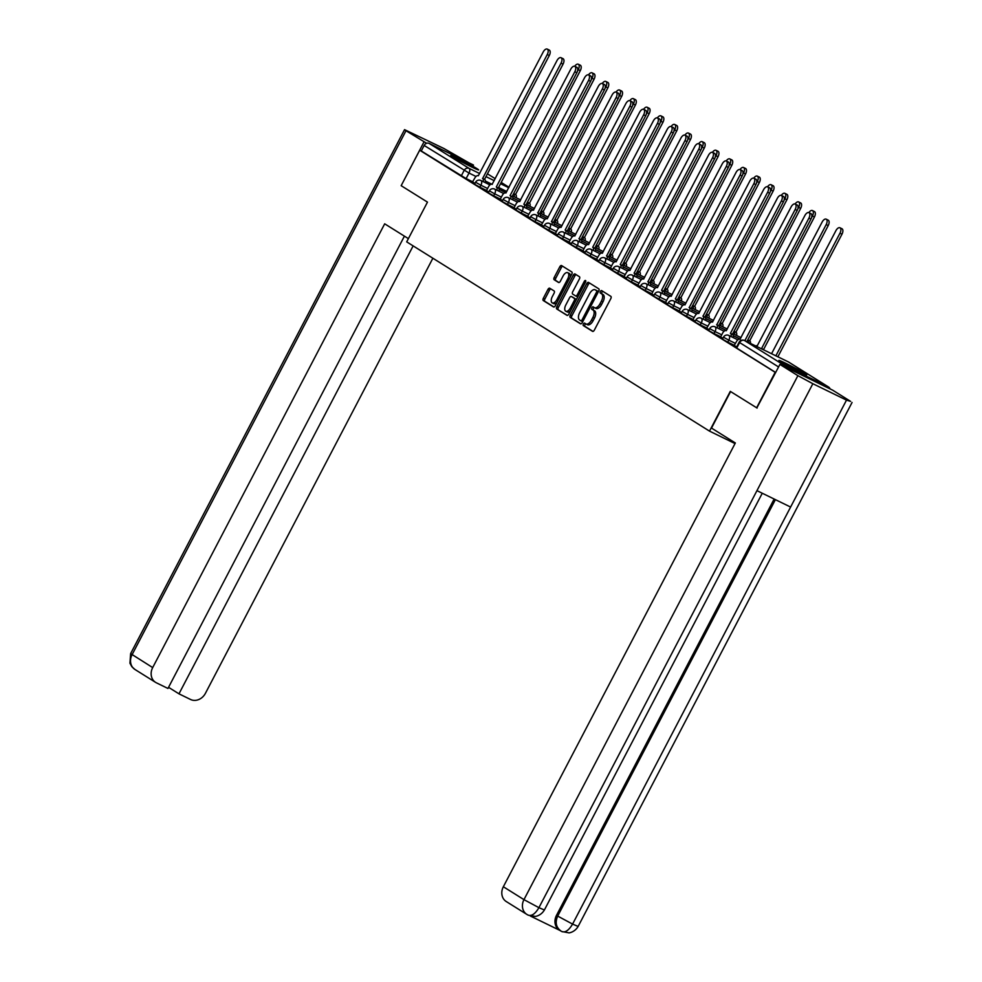 <?xml version="1.0" encoding="UTF-8"?>
<svg xmlns="http://www.w3.org/2000/svg" width="982" height="982" viewBox="0 0 982 982"><rect width="100%" height="100%" fill="white"/><g stroke="black" fill="none" stroke-linecap="round" stroke-linejoin="round"><path stroke-width="1.47" d="M583.382 323.986A1.387 0.712 -64 0 0 583.345 325.594L592.551 331.351A1.976 1.019 -64 0 0 592.6 331.376A1.976 1.019 -64 0 0 594.331 330.136L610.792 298.651A1.976 1.019 -64 0 0 610.841 296.355L601.635 290.598A1.387 0.712 -64 0 0 601.61 290.586A1.387 0.712 -64 0 0 600.395 291.445A1.387 0.712 -64 0 0 600.358 293.053L601.549 293.802A6.322 3.253 -64 0 1 601.401 301.13L600.027 303.757A6.322 3.253 -64 0 1 594.478 307.697A6.322 3.253 -64 0 1 594.319 307.624L593.128 306.875A1.387 0.712 -64 0 0 593.103 306.85A1.387 0.712 -64 0 0 591.888 307.722A1.387 0.712 -64 0 0 591.851 309.318L593.042 310.067A6.322 3.253 -64 0 1 592.895 317.395L591.52 320.022A6.322 3.253 -64 0 1 585.972 323.974A6.322 3.253 -64 0 1 585.824 323.888L584.634 323.139A1.387 0.712 -64 0 0 584.597 323.127A1.387 0.712 -64 0 0 583.382 323.986M585.8 323.876A1.387 0.712 -64 0 0 584.928 324.747A1.387 0.712 -64 0 0 584.904 326.343L593.005 331.413M602.801 291.335A1.387 0.712 -64 0 0 601.941 292.206A1.387 0.712 -64 0 0 601.905 293.814L603.095 294.551L601.549 293.802M594.294 307.599A1.387 0.712 -64 0 0 593.435 308.471A1.387 0.712 -64 0 0 593.398 310.079L594.601 310.828L593.042 310.067M780.702 361.793A15.7 0.724 27.6 0 0 796.206 370.263A15.7 0.724 27.6 0 0 806.713 374.964A15.7 0.724 27.6 0 0 804.896 373.59A15.7 0.724 27.6 0 0 789.405 365.12A15.7 0.724 27.6 0 0 778.886 360.419A15.7 0.724 27.6 0 0 780.702 361.793M452.641 156.752A15.7 0.724 27.6 0 0 468.144 165.221A15.7 0.724 27.6 0 0 478.651 169.923A15.7 0.724 27.6 0 0 476.835 168.56A15.7 0.724 27.6 0 0 461.344 160.091A15.7 0.724 27.6 0 0 450.824 155.377A15.7 0.724 27.6 0 0 452.641 156.752M549.736 288.217A1.976 1.019 -64 0 0 549.687 288.192A1.976 1.019 -64 0 0 547.956 289.432L543.341 298.27A1.976 1.019 -64 0 0 543.292 300.553L553.517 306.949A1.976 1.019 -64 0 0 553.566 306.973A1.976 1.019 -64 0 0 555.296 305.733L571.757 274.248A1.976 1.019 -64 0 0 571.806 271.965L561.581 265.57A1.976 1.019 -64 0 0 561.532 265.545A1.976 1.019 -64 0 0 559.801 266.773L554.216 277.452A1.976 1.019 -64 0 0 554.179 279.735L558.549 282.472A1.976 1.019 -64 0 0 558.598 282.497A1.976 1.019 -64 0 0 560.329 281.269L563.091 275.979A5.291 2.725 -64 0 1 567.731 272.677A5.291 2.725 -64 0 1 567.731 278.876L556.892 299.596A5.291 2.725 -64 0 1 552.265 302.898A5.291 2.725 -64 0 1 552.265 296.699L554.069 293.25A1.976 1.019 -64 0 0 554.118 290.954L549.736 288.217M757.11 408.07L730.289 391.376L709.507 431.123L406.695 241.867L427.477 202.12L401.159 185.684L419.707 150.221L775.645 372.608M756.594 407.825L775.129 372.362M570.284 315.112A1.976 1.019 -64 0 0 570.235 317.395L580.46 323.79A1.976 1.019 -64 0 0 580.509 323.815A1.976 1.019 -64 0 0 582.252 322.587L598.713 291.089A1.976 1.019 -64 0 0 598.762 288.806L588.537 282.411A1.976 1.019 -64 0 0 588.488 282.386A1.976 1.019 -64 0 0 586.745 283.626L570.284 315.112L571.843 315.86A1.976 1.019 -64 0 0 571.794 318.156L580.914 323.851M566.995 315.369L556.769 308.974A1.976 1.019 -64 0 1 556.819 306.691L573.279 275.193A1.976 1.019 -64 0 1 575.01 273.966A1.976 1.019 -64 0 1 575.059 273.99L579.429 276.728A1.976 1.019 -64 0 1 579.38 279.011L572.702 291.789A1.976 1.019 -64 0 0 572.666 294.072L575.562 295.889A1.976 1.019 -64 0 0 575.612 295.913A1.976 1.019 -64 0 0 577.342 294.686L584.29 281.392A1.387 0.712 -64 0 1 585.505 280.521A1.387 0.712 -64 0 1 585.505 282.153L568.774 314.166A1.976 1.019 -64 0 1 567.044 315.394A1.976 1.019 -64 0 1 566.995 315.369L567.093 315.418M472.808 181.842L466.119 178.589L469.003 173.053L424.15 145.446A4.026 3.449 -58 0 1 429.109 143.397L473.005 164.804A4.026 3.449 -58 0 1 473.533 165.136M419.707 150.221L421.253 150.97L424.15 145.446M830.036 388.884A4.026 3.449 122 0 0 828.427 386.945L784.544 365.537A4.026 3.449 122 0 0 781.979 365.439M744.847 340.68L808.947 218.078A4.628 2.381 -64 0 0 808.947 212.64A4.628 2.381 -64 0 0 804.884 215.537L739.998 339.318A4.026 2.074 -64 0 0 739.9 339.256A4.026 2.074 -64 0 0 736.365 341.773L734.205 345.418L736.66 346.941M720.641 336.912L722.887 338.336M717.277 327.927A4.026 2.074 -64 0 0 716.774 324.809L781.402 200.856A4.628 2.381 -64 0 0 781.402 195.43A4.628 2.381 -64 0 0 777.339 198.315L712.453 322.096A4.026 2.074 -64 0 0 712.355 322.047A4.026 2.074 -64 0 0 708.82 324.563L706.659 328.197L709.114 329.731M703.505 319.322A4.026 2.074 -64 0 0 703.002 316.192L767.629 192.251A4.628 2.381 -64 0 0 767.629 186.826A4.628 2.381 -64 0 0 763.566 189.71L698.681 313.491A4.026 2.074 -64 0 0 698.583 313.442A4.026 2.074 -64 0 0 695.047 315.958L692.899 319.592L695.342 321.126M689.745 310.717A4.026 2.074 -64 0 0 689.229 307.587L753.857 183.646A4.628 2.381 -64 0 0 753.857 178.208A4.628 2.381 -64 0 0 749.794 181.105L684.908 304.886A4.026 2.074 -64 0 0 684.81 304.837A4.026 2.074 -64 0 0 681.275 307.341L679.127 310.987L681.569 312.509M665.551 302.481L667.797 303.904M651.778 293.863L654.024 295.3M648.427 284.89A4.026 2.074 -64 0 0 647.911 281.773L712.539 157.82A4.628 2.381 -64 0 0 712.539 152.394A4.628 2.381 -64 0 0 708.476 155.279L643.591 279.06A4.026 2.074 -64 0 0 643.492 279.011A4.026 2.074 -64 0 0 639.957 281.527L637.809 285.161L640.252 286.695M634.654 276.286A4.026 2.074 -64 0 0 634.139 273.156L698.767 149.215A4.628 2.381 -64 0 0 698.767 143.777A4.628 2.381 -64 0 0 694.704 146.674L629.818 270.455A4.026 2.074 -64 0 0 629.72 270.406A4.026 2.074 -64 0 0 626.185 272.922L624.036 276.556L626.479 278.09M610.46 268.049L612.707 269.473M607.109 259.064A4.026 2.074 -64 0 0 606.594 255.946L671.222 131.993A4.628 2.381 -64 0 0 671.222 126.568A4.628 2.381 -64 0 0 667.159 129.464L602.273 253.246A4.026 2.074 -64 0 0 602.175 253.184A4.026 2.074 -64 0 0 598.639 255.701L596.491 259.346L598.934 260.868M582.915 250.827L585.162 252.264M579.564 241.854A4.026 2.074 -64 0 0 579.049 238.724L643.676 114.784A4.628 2.381 -64 0 0 643.676 109.358A4.628 2.381 -64 0 0 639.613 112.243L574.728 236.024A4.026 2.074 -64 0 0 574.63 235.975A4.026 2.074 -64 0 0 571.094 238.491L568.946 242.124L571.389 243.659M555.37 233.618L557.616 235.042M552.019 224.645A4.026 2.074 -64 0 0 551.516 221.515L616.131 97.574A4.628 2.381 -64 0 0 616.131 92.136A4.628 2.381 -64 0 0 612.068 95.033L547.183 218.814A4.026 2.074 -64 0 0 547.084 218.753A4.026 2.074 -64 0 0 543.549 221.269L541.401 224.915L543.844 226.437M538.246 216.028A4.026 2.074 -64 0 0 537.743 212.91L602.359 88.957A4.628 2.381 -64 0 0 602.359 83.531A4.628 2.381 -64 0 0 598.296 86.428L533.41 210.209A4.026 2.074 -64 0 0 533.312 210.148A4.026 2.074 -64 0 0 529.777 212.664L527.629 216.298L530.071 217.832M514.052 207.791L516.299 209.227M500.28 199.186L502.526 200.623M486.507 190.582L488.754 192.006M486.581 190.459L479.891 187.194L480.91 185.23L475.583 182.259L474.552 184.223L479.891 187.194M500.354 199.064L493.664 195.799L494.683 193.835L489.355 190.864L488.324 192.828L493.664 195.799M514.126 207.668L507.436 204.403L508.455 202.452L503.128 199.481L502.097 201.433L507.436 204.403M527.899 216.273L521.209 213.008L522.228 211.056L516.9 208.086L515.869 210.05L521.209 213.008M541.671 224.878L534.981 221.625L536 219.661L530.673 216.691L529.642 218.655L534.981 221.625M555.444 233.495L548.754 230.23L549.773 228.266L544.445 225.295L543.414 227.259L548.754 230.23M569.216 242.1L562.526 238.835L563.545 236.871L558.218 233.912L557.187 235.864L562.526 238.835M582.989 250.705L576.299 247.439L577.318 245.488L571.99 242.517L570.959 244.481L576.299 247.439M596.749 259.309L590.072 256.057L591.09 254.093L585.763 251.122L584.732 253.086L590.072 256.057M610.522 267.926L603.844 264.661L604.863 262.697L599.536 259.727L598.504 261.691L603.844 264.661M624.294 276.531L617.617 273.266L618.635 271.302L613.308 268.332L612.277 270.296L617.617 273.266M638.067 285.136L631.389 281.871L632.408 279.919L627.068 276.949L626.05 278.9L631.389 281.871M651.839 293.741L645.149 290.476L646.181 288.524L640.841 285.553L639.822 287.517L645.149 290.476M665.612 302.346L658.922 299.093L659.953 297.129L654.613 294.158L653.595 296.122L658.922 299.093M679.384 310.963L672.695 307.697L673.726 305.733L668.386 302.763L667.367 304.727L672.695 307.697M693.157 319.567L686.467 316.302L687.498 314.338L682.159 311.38L681.14 313.332L686.467 316.302M706.93 328.172L700.24 324.907L701.271 322.955L695.931 319.985L694.912 321.949L700.24 324.907M720.702 336.777L714.012 333.524L715.043 331.56L709.704 328.589L708.685 330.553L714.012 333.524M734.475 345.394L727.785 342.129L728.816 340.165L723.476 337.194L722.457 339.158L727.785 342.129M709.507 431.123L735.027 443.569M483.156 181.596A4.026 2.074 -64 0 0 482.653 178.479L547.269 54.526A4.628 2.381 -64 0 0 547.269 49.1A4.628 2.381 -64 0 0 543.206 51.997L478.32 175.778A4.026 2.074 -64 0 0 478.222 175.717A4.026 2.074 -64 0 0 474.699 178.233L472.538 181.879L474.981 183.401M421.253 150.97L466.119 178.589M775.706 372.497L736.23 347.763L739.115 342.239L778.591 366.973M586.131 324.035L587.371 324.649A6.322 3.253 -64 0 0 587.518 324.723A6.322 3.253 -64 0 0 593.067 320.783L591.52 320.022M594.601 310.828A6.322 3.253 -64 0 1 594.441 318.156L593.067 320.783M594.638 307.771L595.878 308.373A6.322 3.253 -64 0 0 596.025 308.458A6.322 3.253 -64 0 0 601.573 304.506L600.027 303.757M603.095 294.551A6.322 3.253 -64 0 1 602.948 301.891L601.573 304.506M589.642 283.098A1.976 1.019 -64 0 0 588.304 284.375L571.843 315.86M580.792 320.746A1.387 0.712 -64 0 0 580.828 320.77A1.387 0.712 -64 0 0 582.044 319.899L596.491 292.255A1.387 0.712 -64 0 0 596.528 290.66L595.264 289.874A6.322 3.253 -64 0 0 595.117 289.788A6.322 3.253 -64 0 0 589.568 293.741L579.687 312.632A6.322 3.253 -64 0 0 579.54 319.96L580.792 320.746M580.865 320.783L582.338 321.507A1.387 0.712 -64 0 0 582.375 321.519A1.387 0.712 -64 0 0 582.817 321.495M598.308 291.863A1.387 0.712 -64 0 0 598.075 291.409L596.528 290.66M596.504 290.476A6.322 3.253 -64 0 1 596.663 290.537A6.322 3.253 -64 0 1 596.823 290.623L598.075 291.409M567.436 315.431L556.769 308.974M576.164 274.678A1.976 1.019 -64 0 0 574.826 275.954L558.365 307.44A1.976 1.019 -64 0 0 558.316 309.735M575.661 295.938L577.109 296.65A1.976 1.019 -64 0 0 577.158 296.674A1.976 1.019 -64 0 0 577.993 296.515M565.779 305.034A5.291 2.725 -64 0 0 565.779 311.233A5.291 2.725 -64 0 0 570.419 307.931L574.237 300.627A1.976 1.019 -64 0 0 574.286 298.344L571.377 296.527A1.976 1.019 -64 0 0 571.328 296.503A1.976 1.019 -64 0 0 569.597 297.73L565.779 305.034M565.779 311.233L567.338 311.994A5.291 2.725 -64 0 0 570.603 310.668M576.176 299.989A1.976 1.019 -64 0 0 575.833 299.093L574.286 298.344M572.837 297.239A1.976 1.019 -64 0 1 572.887 297.251A1.976 1.019 -64 0 1 572.936 297.288L575.833 299.093M552.265 302.898L553.811 303.659A5.291 2.725 -64 0 0 557.076 302.333M570.149 277.341A5.291 2.725 -64 0 0 569.278 273.426L567.731 272.677M562.686 266.257A1.976 1.019 -64 0 0 561.348 267.534L555.775 278.201A1.976 1.019 -64 0 0 555.726 280.496L558.991 282.546M550.841 288.917A1.976 1.019 -64 0 0 549.503 290.193L544.887 299.019A1.976 1.019 -64 0 0 544.838 301.314L553.958 307.01M775.866 355.815L839.966 233.2A4.628 2.381 -64 0 0 839.966 227.775A4.628 2.381 -64 0 0 835.903 230.672L771.57 353.716M839.966 227.775L841.979 228.757A4.628 2.381 116 0 1 841.979 234.182L777.879 356.797M808.947 212.64L810.96 213.622A4.628 2.381 116 0 1 810.96 219.06L746.86 341.662M762.02 349.064A4.026 2.074 -64 0 0 761.566 348.549L826.193 224.596A4.628 2.381 -64 0 0 826.193 219.17A4.628 2.381 -64 0 0 822.13 222.055L757.245 345.836A4.026 2.074 -64 0 0 757.147 345.787A4.026 2.074 -64 0 0 755.674 345.959M826.193 219.17L828.207 220.152A4.628 2.381 116 0 1 828.207 225.578L763.579 349.531A4.026 2.074 116 0 1 764.045 350.046M763.456 349.445L761.431 348.463M748.431 342.436A4.026 2.074 -64 0 0 747.793 339.932L749.818 340.914A4.026 2.074 116 0 1 750.457 343.418M811.537 217.66L812.421 215.991A4.628 2.381 -64 0 0 812.421 210.553A4.628 2.381 -64 0 0 808.861 212.603M812.421 210.553L814.434 211.547A4.628 2.381 116 0 1 814.434 216.973L749.683 340.84M730.596 391.572L711.508 428.078L735.346 442.98L503.349 886.746L523.958 899.635L797.887 375.664L779.917 364.432L756.827 407.935M797.887 375.664L812.851 383.717L756.95 490.644L790.608 507.056L846.509 400.128L812.851 383.717M846.509 400.128L850.621 401.392L832.65 390.161L779.917 364.432M530.305 915.985L559.801 930.371M527.678 914.868A12.079 10.336 122 0 1 526.868 914.414L528.046 915.064C531.557 916.415 535.19 913.96 538.922 907.675L523.958 899.635A12.079 10.336 122 0 0 526.868 914.414L506.246 901.537A12.079 10.336 -58 0 1 503.349 886.746M556.499 915.347L557.69 916.083C554.867 922.626 556.107 927.695 561.409 931.317L559.409 930.126A12.079 10.336 -58 0 1 556.499 915.347L774.147 499.028M775.399 499.642L557.69 916.083L572.58 924.099C568.836 930.371 565.239 932.851 561.778 931.513L568.86 932.839C568.271 933.084 574.556 932.556 578.128 926.443L852.057 402.473M408.389 238.638L384.686 223.822L152.689 667.588A12.079 10.336 122 0 0 155.586 682.367A12.079 10.336 122 0 0 156.396 682.821L167.959 688.456L404.412 236.159M404.559 129.649L405.996 130.741L132.067 654.712A12.079 10.336 122 0 0 134.976 669.491L131.87 666.729L129.943 663.231L130.631 653.619L404.559 129.649L443.754 148.417L468.807 162.754M405.996 130.741L426.642 143.274M168.548 687.314L178.97 693.832L190.52 699.466A12.079 10.336 122 0 0 205.422 693.317L432.878 258.229M178.97 693.832L413.14 245.893M423.954 141.96L401.184 185.647M731.05 336.544A4.026 2.074 -64 0 0 730.547 333.414L732.56 334.396A4.026 2.074 116 0 1 733.075 337.526M730.412 333.328L795.174 209.461A4.628 2.381 -64 0 0 795.174 204.035L797.188 205.017A4.628 2.381 116 0 1 797.188 210.455L732.437 334.31M795.174 204.035A4.628 2.381 -64 0 0 791.111 206.932L726.226 330.713A4.026 2.074 -64 0 0 726.128 330.652A4.026 2.074 -64 0 0 722.592 333.168L720.628 336.924M716.639 324.723L718.787 325.791A4.026 2.074 116 0 1 719.303 328.909M781.402 195.43L783.415 196.412A4.628 2.381 116 0 1 783.415 201.838L718.664 325.705M734.536 334.457A4.026 2.074 -64 0 0 734.02 331.327L736.046 332.309A4.026 2.074 116 0 1 736.549 335.439M797.765 209.056L798.648 207.386A4.628 2.381 -64 0 0 798.648 201.948A4.628 2.381 -64 0 0 795.089 203.998M798.648 201.948L800.661 202.93A4.628 2.381 116 0 1 800.661 208.368L735.911 332.223M720.763 325.84A4.026 2.074 -64 0 0 720.248 322.722L722.273 323.704A4.026 2.074 116 0 1 722.777 326.834M783.992 200.451L784.876 198.769A4.628 2.381 -64 0 0 784.876 193.344A4.628 2.381 -64 0 0 781.316 195.393M784.876 193.344L786.889 194.326A4.628 2.381 116 0 1 786.889 199.763L722.138 323.618M706.991 317.235A4.026 2.074 -64 0 0 706.475 314.117L706.451 314.093M770.232 191.846L771.103 190.164A4.628 2.381 -64 0 0 771.103 184.739A4.628 2.381 -64 0 0 767.543 186.789M771.103 184.739L773.116 185.721A4.628 2.381 116 0 1 773.116 191.146L708.501 315.099A4.026 2.074 116 0 1 709.004 318.217M708.366 315.013L706.463 314.08M702.867 316.118L705.015 317.186A4.026 2.074 116 0 1 705.53 320.304M767.629 186.826L769.643 187.808A4.628 2.381 116 0 1 769.643 193.233L704.892 317.1M689.094 307.501L691.242 308.569A4.026 2.074 116 0 1 691.758 311.699M753.857 178.208L755.87 179.19A4.628 2.381 116 0 1 755.87 184.628L691.119 308.495M675.972 302.112A4.026 2.074 -64 0 0 675.456 298.982L677.482 299.964A4.026 2.074 116 0 1 677.985 303.094M675.321 298.896L740.084 175.041A4.628 2.381 -64 0 0 740.084 169.604L742.097 170.586A4.628 2.381 116 0 1 742.097 176.024L677.347 299.878M740.084 169.604A4.628 2.381 -64 0 0 736.021 172.501L671.136 296.282A4.026 2.074 -64 0 0 671.037 296.22A4.026 2.074 -64 0 0 667.502 298.737L665.538 302.493M693.218 308.63A4.026 2.074 -64 0 0 692.703 305.5L694.728 306.494A4.026 2.074 116 0 1 695.231 309.612M756.459 183.229L757.331 181.56A4.628 2.381 -64 0 0 757.331 176.134A4.628 2.381 -64 0 0 753.771 178.172M757.331 176.134L759.344 177.116A4.628 2.381 116 0 1 759.344 182.542L694.593 306.409M662.199 293.495A4.026 2.074 -64 0 0 661.684 290.377L663.709 291.359A4.026 2.074 116 0 1 664.213 294.49M661.561 290.291L726.312 166.424A4.628 2.381 -64 0 0 726.312 160.999L728.325 161.981A4.628 2.381 116 0 1 728.325 167.406L663.574 291.273M726.312 160.999A4.628 2.381 -64 0 0 722.249 163.896L657.363 287.677A4.026 2.074 -64 0 0 657.265 287.616A4.026 2.074 -64 0 0 653.73 290.132L651.766 293.888M679.446 300.026A4.026 2.074 -64 0 0 678.93 296.895L680.956 297.877A4.026 2.074 116 0 1 681.459 301.008M742.687 174.624L743.558 172.955A4.628 2.381 -64 0 0 743.558 167.517A4.628 2.381 -64 0 0 739.998 169.567M743.558 167.517L745.571 168.499A4.628 2.381 116 0 1 745.571 173.937L680.821 297.804M647.789 281.687L649.937 282.755A4.026 2.074 116 0 1 650.44 285.872M712.539 152.394L714.552 153.376A4.628 2.381 116 0 1 714.552 158.802L649.802 282.669M665.673 291.421A4.026 2.074 -64 0 0 665.158 288.291L667.183 289.273A4.026 2.074 116 0 1 667.686 292.403M728.914 166.019L729.786 164.35A4.628 2.381 -64 0 0 729.786 158.912A4.628 2.381 -64 0 0 726.226 160.962M729.786 158.912L731.799 159.894A4.628 2.381 116 0 1 731.799 165.332L667.048 289.187M634.016 273.082L636.164 274.138A4.026 2.074 116 0 1 636.667 277.268M698.767 143.777L700.78 144.771A4.628 2.381 116 0 1 700.78 150.197L636.029 274.064M651.901 282.804A4.026 2.074 -64 0 0 651.385 279.686L653.411 280.668A4.026 2.074 116 0 1 653.914 283.786M715.142 157.415L716.013 155.733A4.628 2.381 -64 0 0 716.013 150.307A4.628 2.381 -64 0 0 712.453 152.357M716.013 150.307L718.026 151.289A4.628 2.381 116 0 1 718.026 156.715L653.276 280.582M620.882 267.681A4.026 2.074 -64 0 0 620.366 264.551L622.392 265.533A4.026 2.074 116 0 1 622.895 268.663M620.243 264.465L684.994 140.61A4.628 2.381 -64 0 0 684.994 135.172L687.007 136.154A4.628 2.381 116 0 1 687.007 141.592L622.257 265.447M684.994 135.172A4.628 2.381 -64 0 0 680.931 138.069L616.045 261.85A4.026 2.074 -64 0 0 615.947 261.789A4.026 2.074 -64 0 0 612.412 264.305L610.448 268.074M638.128 274.199A4.026 2.074 -64 0 0 637.613 271.081L639.638 272.063A4.026 2.074 116 0 1 640.141 275.181M701.369 148.798L702.24 147.128A4.628 2.381 -64 0 0 702.24 141.703A4.628 2.381 -64 0 0 698.681 143.753M702.24 141.703L704.254 142.685A4.628 2.381 116 0 1 704.254 148.11L639.503 271.977M606.471 255.86L608.619 256.928A4.026 2.074 116 0 1 609.122 260.058M671.222 126.568L673.235 127.55A4.628 2.381 116 0 1 673.235 132.987L608.484 256.842M624.356 265.594A4.026 2.074 -64 0 0 623.84 262.464L625.865 263.446A4.026 2.074 116 0 1 626.369 266.576M687.596 140.193L688.468 138.523A4.628 2.381 -64 0 0 688.468 133.086A4.628 2.381 -64 0 0 684.908 135.135M688.468 133.086L690.481 134.08A4.628 2.381 116 0 1 690.481 139.505L625.73 263.372M593.337 250.459A4.026 2.074 -64 0 0 592.821 247.341L594.846 248.323A4.026 2.074 116 0 1 595.35 251.441M592.698 247.255L657.449 123.388A4.628 2.381 -64 0 0 657.449 117.963L659.462 118.945A4.628 2.381 116 0 1 659.462 124.37L594.711 248.237M657.449 117.963A4.628 2.381 -64 0 0 653.386 120.847L588.5 244.628A4.026 2.074 -64 0 0 588.402 244.579A4.026 2.074 -64 0 0 584.867 247.096L582.903 250.852M610.583 256.989A4.026 2.074 -64 0 0 610.08 253.859L612.093 254.841A4.026 2.074 116 0 1 612.596 257.971M673.824 131.588L674.695 129.919A4.628 2.381 -64 0 0 674.695 124.481A4.628 2.381 -64 0 0 671.136 126.531M674.695 124.481L676.708 125.463A4.628 2.381 116 0 1 676.708 130.901L611.958 254.755M578.926 238.651L581.074 239.718A4.026 2.074 116 0 1 581.577 242.836M643.676 109.358L645.69 110.34A4.628 2.381 116 0 1 645.69 115.766L580.939 239.633M596.811 248.372A4.026 2.074 -64 0 0 596.307 245.255L598.32 246.237A4.026 2.074 116 0 1 598.824 249.367M660.051 122.983L660.923 121.302A4.628 2.381 -64 0 0 660.923 115.876A4.628 2.381 -64 0 0 657.363 117.926M660.923 115.876L662.936 116.858A4.628 2.381 116 0 1 662.936 122.296L598.185 246.151M565.792 233.25A4.026 2.074 -64 0 0 565.276 230.119L567.301 231.101A4.026 2.074 116 0 1 567.805 234.232M565.153 230.034L629.904 106.179A4.628 2.381 -64 0 0 629.904 100.741L631.917 101.723A4.628 2.381 116 0 1 631.917 107.161L567.166 231.028M629.904 100.741A4.628 2.381 -64 0 0 625.841 103.638L560.955 227.419A4.026 2.074 -64 0 0 560.857 227.37A4.026 2.074 -64 0 0 557.322 229.874L555.358 233.642M583.038 239.768A4.026 2.074 -64 0 0 582.535 236.65L584.548 237.632A4.026 2.074 116 0 1 585.051 240.75M646.279 114.378L647.15 112.697A4.628 2.381 -64 0 0 647.15 107.271A4.628 2.381 -64 0 0 643.591 109.321M647.15 107.271L649.163 108.253A4.628 2.381 116 0 1 649.163 113.679L584.413 237.546M551.381 221.429L553.529 222.497A4.026 2.074 116 0 1 554.032 225.627M616.131 92.136L618.144 93.118A4.628 2.381 116 0 1 618.144 98.556L553.394 222.411M569.265 231.163A4.026 2.074 -64 0 0 568.762 228.033L570.775 229.027A4.026 2.074 116 0 1 571.279 232.145M632.506 105.761L633.378 104.092A4.628 2.381 -64 0 0 633.378 98.666A4.628 2.381 -64 0 0 629.818 100.704M633.378 98.666L635.391 99.648A4.628 2.381 116 0 1 635.391 105.074L570.64 228.941M537.608 212.824L539.756 213.892A4.026 2.074 116 0 1 540.26 217.01M602.359 83.531L604.372 84.513A4.628 2.381 116 0 1 604.372 89.939L539.621 213.806M555.493 222.558A4.026 2.074 -64 0 0 554.99 219.428L557.003 220.41A4.026 2.074 116 0 1 557.506 223.54M618.734 97.157L619.605 95.487A4.628 2.381 -64 0 0 619.605 90.049A4.628 2.381 -64 0 0 616.045 92.099M619.605 90.049L621.618 91.031A4.628 2.381 116 0 1 621.618 96.469L556.868 220.336M524.474 207.423A4.026 2.074 -64 0 0 523.971 204.305L525.984 205.287A4.026 2.074 116 0 1 526.487 208.405M523.836 204.219L588.586 80.352A4.628 2.381 -64 0 0 588.586 74.927L590.599 75.909A4.628 2.381 116 0 1 590.599 81.334L525.849 205.201M588.586 74.927A4.628 2.381 -64 0 0 584.523 77.811L519.638 201.592A4.026 2.074 -64 0 0 519.539 201.543A4.026 2.074 -64 0 0 516.004 204.06L514.04 207.816M541.72 213.953A4.026 2.074 -64 0 0 541.217 210.823L543.23 211.805A4.026 2.074 116 0 1 543.733 214.935M604.961 88.552L605.833 86.882A4.628 2.381 -64 0 0 605.833 81.445A4.628 2.381 -64 0 0 602.273 83.495M605.833 81.445L607.846 82.427A4.628 2.381 116 0 1 607.846 87.864L543.095 211.719M510.701 198.818A4.026 2.074 -64 0 0 510.198 195.688L512.211 196.67A4.026 2.074 116 0 1 512.714 199.8M510.063 195.614L574.814 71.747A4.628 2.381 -64 0 0 574.814 66.31L576.827 67.304A4.628 2.381 116 0 1 576.827 72.729L512.076 196.596M574.814 66.31A4.628 2.381 -64 0 0 570.751 69.206L505.865 192.988A4.026 2.074 -64 0 0 505.767 192.938A4.026 2.074 -64 0 0 502.244 195.455L500.268 199.211M527.948 205.336A4.026 2.074 -64 0 0 527.444 202.218L527.42 202.206M591.189 79.947L592.06 78.265A4.628 2.381 -64 0 0 592.06 72.84A4.628 2.381 -64 0 0 588.5 74.89M592.06 72.84L594.073 73.822A4.628 2.381 116 0 1 594.073 79.247L529.458 203.2A4.026 2.074 116 0 1 529.961 206.318M529.323 203.114L527.42 202.194M496.929 190.213A4.026 2.074 -64 0 0 496.426 187.083L498.439 188.065A4.026 2.074 116 0 1 498.942 191.195M496.291 186.997L561.041 63.143A4.628 2.381 -64 0 0 561.041 57.705L563.054 58.687A4.628 2.381 116 0 1 563.054 64.125L498.304 187.979M561.041 57.705A4.628 2.381 -64 0 0 556.978 60.602L492.092 184.383A4.026 2.074 -64 0 0 491.994 184.321A4.026 2.074 -64 0 0 488.471 186.838L486.495 190.606M514.175 196.731A4.026 2.074 -64 0 0 513.672 193.614L515.685 194.596A4.026 2.074 116 0 1 516.188 197.713M577.416 71.33L578.288 69.661A4.628 2.381 -64 0 0 578.288 64.235A4.628 2.381 -64 0 0 574.728 66.273M578.288 64.235L580.301 65.217A4.628 2.381 116 0 1 580.301 70.643L515.55 194.51M482.518 178.393L484.666 179.46A4.026 2.074 116 0 1 485.169 182.591M547.269 49.1L549.282 50.082A4.628 2.381 116 0 1 549.282 55.52L484.531 179.375M584.904 326.343L583.345 325.594M601.905 293.814L600.358 293.053M593.398 310.079L591.851 309.318M506.822 191.502L498.574 187.476M492.264 184.407L485.366 181.044M476 176.465L469.003 173.053A4.026 2.074 116 0 0 469.101 168.388L479.67 173.544M485.98 176.625L494.228 180.639M500.538 183.72L508.786 187.746M509.007 187.316L501.213 182.431L509.02 187.292M495.235 178.699L487.44 173.826L495.247 178.687M429.109 143.397L469.101 168.388A4.026 3.449 122 0 0 464.142 170.438L461.245 175.962M828.427 386.945L788.436 361.953L744.552 340.545L784.544 365.537M487.6 188.495L480.91 185.23A4.026 2.074 116 0 0 481.008 180.565A4.026 2.074 116 0 0 480.91 180.504A4.026 4.026 0 0 0 475.583 182.259M501.372 197.1L494.683 193.835A4.026 2.074 116 0 0 494.781 189.17A4.026 2.074 116 0 0 494.683 189.121A4.026 4.026 0 0 0 489.355 190.864M515.145 205.704L508.455 202.452A4.026 2.074 116 0 0 508.553 197.775A4.026 2.074 116 0 0 508.455 197.726A4.026 4.026 0 0 0 503.128 199.481M528.917 214.321L522.228 211.056A4.026 2.074 116 0 0 522.326 206.38A4.026 2.074 116 0 0 522.228 206.33A4.026 4.026 0 0 0 516.9 208.086M542.69 222.926L536 219.661A4.026 2.074 116 0 0 536.098 214.997A4.026 2.074 116 0 0 536 214.935A4.026 4.026 0 0 0 530.673 216.691M556.463 231.531L549.773 228.266A4.026 2.074 116 0 0 549.871 223.601A4.026 2.074 116 0 0 549.773 223.552A4.026 4.026 0 0 0 544.445 225.295M570.235 240.136L563.545 236.871A4.026 2.074 116 0 0 563.643 232.206A4.026 2.074 116 0 0 563.545 232.157A4.026 4.026 0 0 0 558.218 233.912M584.008 248.741L577.318 245.488A4.026 2.074 116 0 0 577.416 240.811A4.026 2.074 116 0 0 577.318 240.762A4.026 4.026 0 0 0 571.99 242.517M597.78 257.358L591.09 254.093A4.026 2.074 116 0 0 591.189 249.428A4.026 2.074 116 0 0 591.09 249.367A4.026 4.026 0 0 0 585.763 251.122M611.553 265.962L604.863 262.697A4.026 2.074 116 0 0 604.961 258.033A4.026 2.074 116 0 0 604.863 257.971A4.026 4.026 0 0 0 599.536 259.727M625.325 274.567L618.635 271.302A4.026 2.074 116 0 0 618.734 266.638A4.026 2.074 116 0 0 618.635 266.588A4.026 4.026 0 0 0 613.308 268.332M639.098 283.172L632.408 279.919A4.026 2.074 116 0 0 632.506 275.242A4.026 2.074 116 0 0 632.408 275.193A4.026 4.026 0 0 0 627.068 276.949M652.87 291.789L646.181 288.524A4.026 2.074 116 0 0 646.279 283.859A4.026 2.074 116 0 0 646.181 283.798A4.026 4.026 0 0 0 640.841 285.553M666.643 300.394L659.953 297.129A4.026 2.074 116 0 0 660.051 292.464A4.026 2.074 116 0 0 659.953 292.403A4.026 4.026 0 0 0 654.613 294.158M680.416 308.999L673.726 305.733A4.026 2.074 116 0 0 673.824 301.069A4.026 2.074 116 0 0 673.726 301.02A4.026 4.026 0 0 0 668.386 302.763M694.188 317.603L687.498 314.338A4.026 2.074 116 0 0 687.596 309.674A4.026 2.074 116 0 0 687.498 309.625A4.026 4.026 0 0 0 682.159 311.38M707.961 326.208L701.271 322.955A4.026 2.074 116 0 0 701.369 318.278A4.026 2.074 116 0 0 701.271 318.229A4.026 4.026 0 0 0 695.931 319.985M721.733 334.825L715.043 331.56A4.026 2.074 116 0 0 715.142 326.896A4.026 2.074 116 0 0 715.043 326.834A4.026 4.026 0 0 0 709.704 328.589M735.506 343.43L728.816 340.165A4.026 2.074 116 0 0 728.914 335.5A4.026 2.074 116 0 0 728.816 335.439A4.026 4.026 0 0 0 723.476 337.194M736.696 348.119L739.581 342.595A4.026 3.449 122 0 1 744.552 340.545A4.026 2.074 -64 0 0 744.454 340.484A4.026 2.074 -64 0 0 744.221 340.41M828.698 387.092L788.706 362.1A4.026 4.026 0 0 0 788.337 361.892A4.026 2.074 -64 0 1 788.436 361.953A4.026 3.449 -58 0 1 788.963 362.284M739.115 342.239A4.026 4.026 0 0 1 744.454 340.484L788.337 361.892A4.026 2.074 -64 0 0 788.239 361.855M594.441 318.156L592.895 317.395M602.948 301.891L601.401 301.13M588.304 284.375L586.745 283.626M571.794 318.156L570.235 317.395M583.32 320.525L582.044 319.899M597.768 292.882L596.491 292.255M596.823 290.623L595.264 289.874M558.365 307.44L556.819 306.691M574.826 275.954L573.279 275.193M578.631 295.312L577.342 294.686M585.579 282.018L584.29 281.392M571.696 308.557L570.419 307.931M575.513 301.253L574.237 300.627M572.936 297.288L571.377 296.527M558.181 300.222L556.892 299.596M569.02 279.502L567.731 278.876M555.726 280.496L554.179 279.735M555.775 278.201L554.216 277.452M561.348 267.534L559.801 266.773M544.838 301.314L543.292 300.553M544.887 299.019L543.341 298.27M549.503 290.193L547.956 289.432M841.979 234.182L839.966 233.2M808.947 218.078L810.96 219.06M763.579 349.531L761.566 348.549M828.207 225.578L826.193 224.596M749.818 340.914L747.793 339.932M814.434 216.973L812.421 215.991M528.341 915.224L535.129 916.378C534.527 916.623 540.824 916.108 544.396 909.983L538.922 907.675L756.95 490.644M790.608 507.056L572.58 924.099L578.128 926.443M130.631 653.619L152.689 667.588M730.547 333.414L732.56 334.396M795.174 209.461L797.188 210.455M716.774 324.809L718.787 325.791M781.402 200.856L783.415 201.838M736.046 332.309L734.02 331.327M800.661 208.368L798.648 207.386M722.273 323.704L720.248 322.722M786.889 199.763L784.876 198.769M708.501 315.099L706.475 314.117M773.116 191.146L771.103 190.164M703.002 316.192L705.015 317.186M767.629 192.251L769.643 193.233M689.229 307.587L691.242 308.569M753.857 183.646L755.87 184.628M675.456 298.982L677.482 299.964M740.084 175.041L742.097 176.024M694.728 306.494L692.703 305.5M759.344 182.542L757.331 181.56M661.684 290.377L663.709 291.359M726.312 166.424L728.325 167.406M680.956 297.877L678.93 296.895M745.571 173.937L743.558 172.955M647.911 281.773L649.937 282.755M712.539 157.82L714.552 158.802M667.183 289.273L665.158 288.291M731.799 165.332L729.786 164.35M634.139 273.156L636.164 274.138M698.767 149.215L700.78 150.197M653.411 280.668L651.385 279.686M718.026 156.715L716.013 155.733M620.366 264.551L622.392 265.533M684.994 140.61L687.007 141.592M639.638 272.063L637.613 271.081M704.254 148.11L702.24 147.128M606.594 255.946L608.619 256.928M671.222 131.993L673.235 132.987M625.865 263.446L623.84 262.464M690.481 139.505L688.468 138.523M592.821 247.341L594.846 248.323M657.449 123.388L659.462 124.37M612.093 254.841L610.08 253.859M676.708 130.901L674.695 129.919M579.049 238.724L581.074 239.718M643.676 114.784L645.69 115.766M598.32 246.237L596.307 245.255M662.936 122.296L660.923 121.302M565.276 230.119L567.301 231.101M629.904 106.179L631.917 107.161M584.548 237.632L582.535 236.65M649.163 113.679L647.15 112.697M551.516 221.515L553.529 222.497M616.131 97.574L618.144 98.556M570.775 229.027L568.762 228.033M635.391 105.074L633.378 104.092M537.743 212.91L539.756 213.892M602.359 88.957L604.372 89.939M557.003 220.41L554.99 219.428M621.618 96.469L619.605 95.487M523.971 204.305L525.984 205.287M588.586 80.352L590.599 81.334M543.23 211.805L541.217 210.823M607.846 87.864L605.833 86.882M510.198 195.688L512.211 196.67M574.814 71.747L576.827 72.729M529.458 203.2L527.444 202.218M594.073 79.247L592.06 78.265M496.426 187.083L498.439 188.065M561.041 63.143L563.054 64.125M515.685 194.596L513.672 193.614M580.301 70.643L578.288 69.661M482.653 178.479L484.666 179.46M547.269 54.526L549.282 55.52M728.816 335.439L737.85 339.846M715.043 326.834L724.078 331.241M733.247 335.721L740.268 339.134M701.271 318.229L710.305 322.636M719.475 327.104L726.496 330.529M732.805 333.61L741.054 337.636M687.498 309.625L696.533 314.031M705.702 318.499L712.723 321.924M719.033 325.005L727.281 329.031M673.726 301.02L682.76 305.414M691.929 309.895L698.951 313.319M705.26 316.388L713.509 320.414M659.953 292.403L668.988 296.81M678.157 301.29L685.178 304.715M691.488 307.783L699.736 311.81M646.181 283.798L655.215 288.205M664.384 292.673L671.406 296.098M677.715 299.179L685.964 303.205M632.408 275.193L641.442 279.6M650.612 284.068L657.633 287.493M663.942 290.574L672.191 294.6M618.635 266.588L627.67 270.995M636.839 275.463L643.861 278.888M650.17 281.969L658.419 285.983M604.863 257.971L613.897 262.378M623.067 266.858L630.088 270.283M636.397 273.352L644.646 277.378M591.09 249.367L600.125 253.773M609.294 258.254L616.315 261.666M622.625 264.747L630.874 268.773M577.318 240.762L586.352 245.169M595.522 249.637L602.543 253.061M608.852 256.142L617.101 260.169M563.545 232.157L572.58 236.564M581.749 241.032L588.77 244.457M595.08 247.538L603.329 251.564M549.773 223.552L558.807 227.947M567.977 232.427L574.998 235.852M581.307 238.921L589.556 242.947M536 214.935L545.035 219.342M554.204 223.822L561.225 227.247M567.535 230.316L575.783 234.342M522.228 206.33L531.262 210.737M540.431 215.205L547.453 218.63M553.762 221.711L562.011 225.737M508.455 197.726L517.489 202.132M526.659 206.601L533.68 210.025M539.99 213.106L548.238 217.132M494.683 189.121L503.717 193.528M512.886 197.996L519.908 201.42M526.217 204.501L534.466 208.515M480.91 180.504L489.944 184.911M499.114 189.391L506.135 192.816M512.444 195.884L520.693 199.911M587.518 324.723L585.972 323.974M596.025 308.458L594.478 307.697M582.375 321.519L580.828 320.77M596.663 290.537L595.117 289.788M577.158 296.674L575.612 295.913M572.887 297.251L571.328 296.503M544.396 909.983L762.265 493.234M560.599 930.875L562.035 931.66M155.586 682.367L134.976 669.491"/></g></svg>
